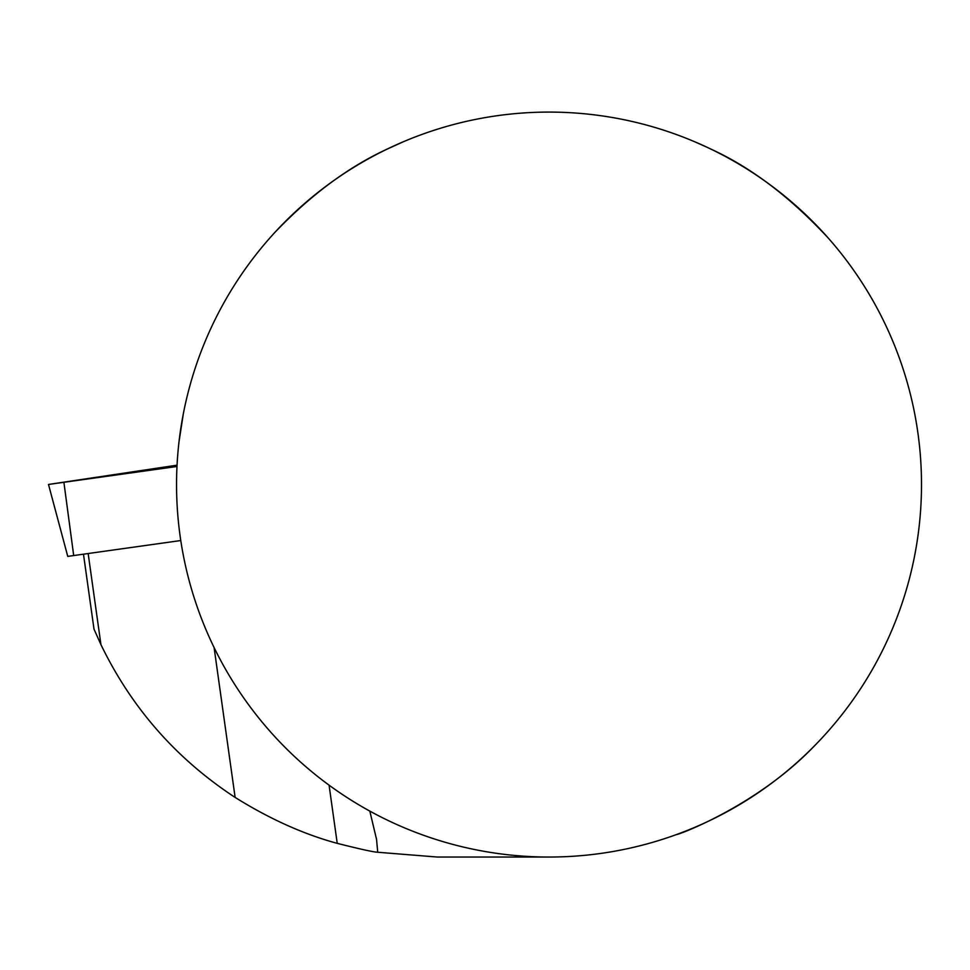 <?xml version="1.0" encoding="UTF-8"?>
<svg xmlns="http://www.w3.org/2000/svg" width="970" height="970" viewBox="0 0 970 970"><rect width="100%" height="100%" fill="white"/><g stroke="black" fill="none" stroke-linecap="round" stroke-linejoin="round"><path stroke-width="1.45" d="M178.989 441.932L183.33 413.79M367.278 809.707L369.825 811.114L376.542 839.377L377.742 852.254L437.276 857.043L549.02 857.043M676.793 834.442C675.326 835.946 754.915 807.258 812.799 747.555M921.5 484.563A372.48 372.48 0 0 1 362.78 807.137A372.48 372.48 0 0 1 362.78 161.99A372.48 372.48 0 0 1 921.5 484.563M710.974 149.137L711.386 149.331C751.459 167.701 790.465 197.322 828.38 238.196M695.005 141.887L707.057 147.27M275.25 232C311.067 194.727 348.206 167.167 386.654 149.331L386.86 149.234M386.654 149.331L403.035 141.887M83.481 554.222L94.005 629.142L100.941 644.638L88.161 553.567M100.941 644.638C131.58 707.942 176.31 758.867 235.128 797.425C269.672 818.959 303.707 834.273 337.233 843.354C360.1 849.114 373.608 852.084 377.742 852.254M180.772 540.533L67.754 556.392L48.5 484.454L176.976 466.485L177.049 465.176L48.5 484.454M177.037 465.43L143.039 470.595L176.989 466.206M235.128 797.425L214.103 647.572M337.233 843.354L329.072 785.166M63.911 482.405L73.708 555.592M376.384 838.298L376.481 838.977"/></g></svg>
